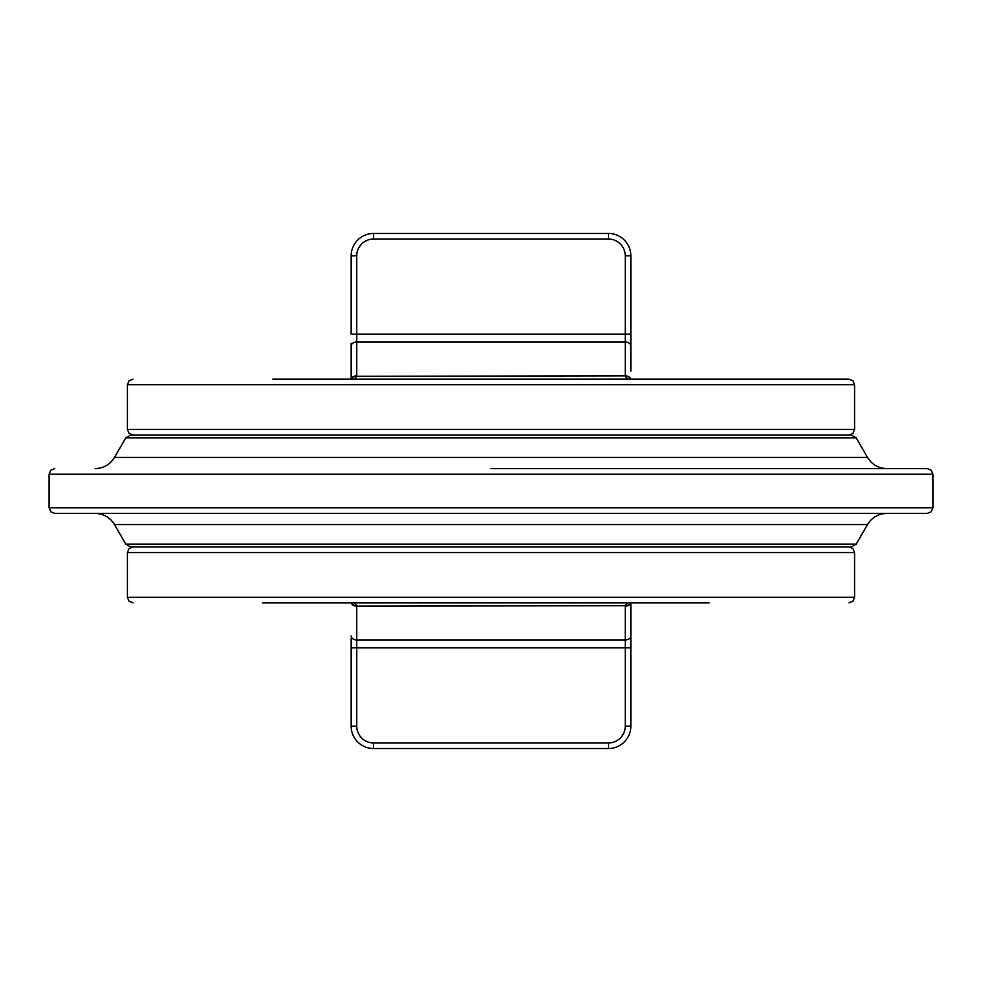 <?xml version="1.0" encoding="UTF-8"?>
<svg xmlns="http://www.w3.org/2000/svg" width="982" height="982" viewBox="0 0 982 982"><rect width="100%" height="100%" fill="white"/><g stroke="black" fill="none" stroke-linecap="round" stroke-linejoin="round"><path stroke-width="1.47" d="M719.29 546.937L849 546.937L852.977 548.607L854.586 552.535L127.415 552.535L129.023 548.607L133 546.937M351.163 638.582L351.163 726.152A22.377 22.377 0 0 0 373.528 748.529L608.472 748.529A22.377 22.377 0 0 0 630.837 726.152L630.837 602.874L630.837 647.85L625.252 647.85L625.252 726.152L630.837 726.152M351.446 602.874A5.597 4.173 0 0 0 356.748 605.722L354.416 602.874L272.849 602.874M262.71 602.874L709.151 602.874M692.371 602.874L627.584 602.874L625.252 605.722A5.597 4.173 -0 0 0 630.554 602.874M627.584 602.874L354.416 602.874M262.71 435.063L133 435.063L129.023 433.393L127.415 429.465L854.586 429.465L852.977 433.393L849 435.063M630.837 371.11L630.837 334.15L630.837 371.11M351.163 343.418L351.163 379.126L351.163 343.418M351.237 379.126A5.597 3.953 0 0 1 356.748 375.848L356.748 334.15L625.252 334.15L625.252 255.848L625.252 334.15L630.837 334.15L630.837 255.848A22.377 22.377 0 0 0 608.472 233.47L373.528 233.47A22.377 22.377 0 0 0 351.163 255.848L351.163 334.15L356.748 334.15L356.748 255.848L351.163 255.848M630.554 379.126A5.597 4.173 180 0 0 625.252 376.278L627.584 379.126L709.151 379.126M133 379.126L129.023 380.795L127.415 384.723L854.586 384.723L852.977 380.795L849 379.126L272.849 379.126M289.629 379.126L354.416 379.126L356.748 376.278A5.597 4.173 180 0 0 351.446 379.126M354.416 379.126L627.584 379.126M54.697 468.623L50.708 470.292L49.1 474.22L932.9 474.22L931.292 470.292L927.303 468.623L491 468.623M54.697 513.377L927.303 513.377L931.292 511.708L932.9 507.78L49.1 507.78L50.708 511.708L54.697 513.377M856.206 437.862L851.357 435.063L130.643 435.063L125.794 437.862L856.206 437.862L867.511 457.44L114.489 457.44C110.021 464.621 103.564 468.34 95.119 468.623M125.794 544.138L130.643 546.937L851.357 546.937L856.206 544.138L125.794 544.138L114.489 524.56L867.511 524.56C871.979 517.379 878.436 513.66 886.881 513.377M849 602.874L852.977 601.205L854.586 597.277L127.415 597.277L129.023 601.205L133 602.874M630.763 602.874A5.597 3.953 180 0 1 625.252 606.152L625.252 639.933A5.597 3.953 0 0 0 630.837 635.98M625.252 726.152A16.78 16.78 0 0 1 608.472 742.944L373.528 742.944A16.78 16.78 0 0 1 356.748 726.152L356.748 639.933L625.252 639.933L625.252 647.85L351.163 647.85M608.472 742.944L608.472 748.529M373.528 742.944L373.528 748.529M356.748 726.152L351.163 726.152M625.252 605.722L356.748 606.152L356.748 639.933A5.597 3.953 180 0 1 351.163 635.98M356.748 605.722L356.748 606.152A5.597 3.953 180 0 1 351.237 602.874M625.252 334.15L625.252 342.067L356.748 342.067A5.597 3.953 180 0 0 351.163 346.02M356.748 255.848A16.78 16.78 0 0 1 373.528 239.056L373.528 233.47M373.528 239.056L608.472 239.056L608.472 233.47M608.472 239.056A16.78 16.78 0 0 1 625.252 255.848L630.837 255.848M356.748 376.278L625.252 375.848L625.252 342.067A5.597 3.953 0 0 1 630.837 346.02M625.252 376.278L625.252 375.848A5.597 3.953 0 0 1 630.763 379.126M854.586 597.277L854.586 552.535M127.415 597.277L127.415 552.535M127.415 384.723L127.415 429.465M854.586 384.723L854.586 429.465M867.511 457.44C871.979 464.621 878.436 468.34 886.881 468.623M125.794 437.862L114.489 457.44M114.489 524.56C110.021 517.379 103.564 513.66 95.119 513.377M856.206 544.138L867.511 524.56M49.1 474.22L49.1 507.78M932.9 474.22L932.9 507.78"/></g></svg>
